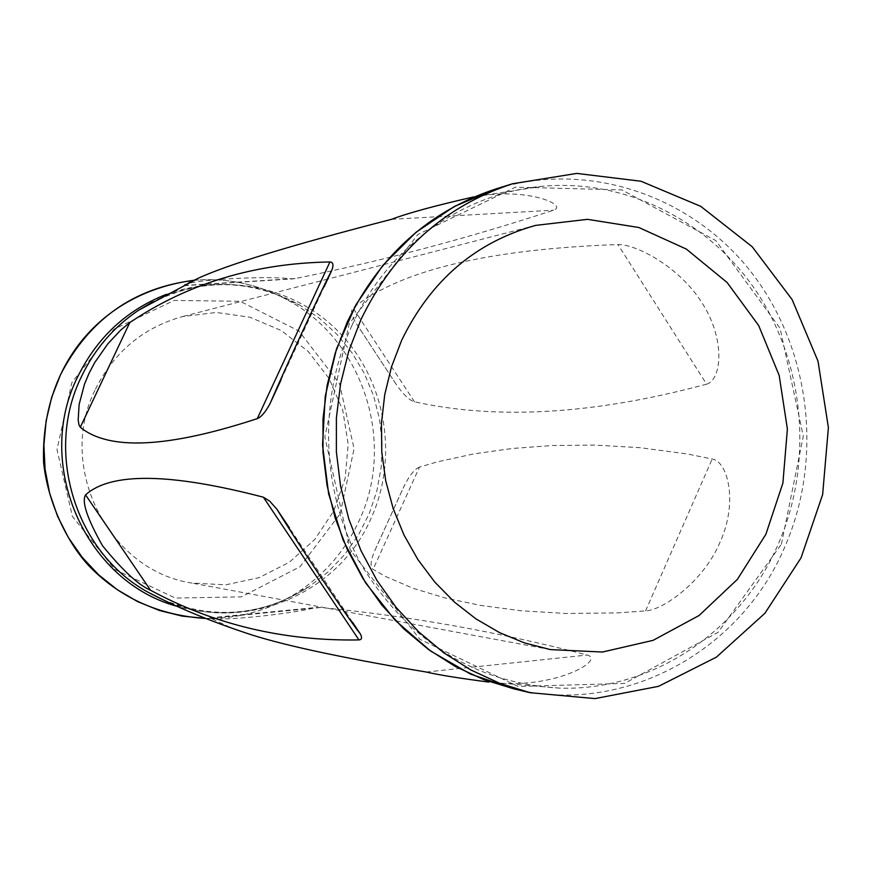 <?xml version="1.0" encoding="UTF-8"?>
<svg xmlns="http://www.w3.org/2000/svg" width="872" height="872" viewBox="0 0 872 872"><rect width="100%" height="100%" fill="white"/><g stroke="black" fill="none" stroke-linecap="round" stroke-linejoin="round"><path stroke-width="0.65" stroke-dasharray="4.36 3.27" d="M419.487 467.098C414.156 469.278 408.619 476.483 402.886 488.723L375.08 549.949C370.535 560.434 369.87 566.898 373.074 569.372L385.522 576.479L413.339 588.382L444.993 597.941L480.668 605.43L520.835 610.738L566.124 613.485L617.376 612.896L645.574 610.901C662.851 610.215 703.628 581.668 720.152 541.894C738.115 502.49 727.957 461.495 712.195 459.01L687.354 453.963L639.688 447.652L594.748 445.102L552.347 445.516L512.213 448.481L474.052 453.843L437.417 461.844L419.487 467.098L373.074 569.372M352.048 325.234C387.56 247.059 462.683 193.268 542.199 186.303C626.532 178.531 710.615 221.532 757.921 293.755C805.03 366.207 813.096 463.174 778.794 542.864C741.625 630.761 652.845 691.213 559.573 688.128C476.221 683.212 410.799 643.187 363.308 568.053C321.463 495.667 317.081 401.327 352.048 325.234M706.593 384.171C721.765 379.909 725.526 339.535 702.243 303.205C679.55 266.679 635.775 244.051 617.943 244.542C488.44 249.152 400.128 270.298 353.029 307.99C350.25 310.421 351.601 316.002 357.084 324.7L395.844 383.833C402.929 394.22 409.142 400.215 414.494 401.807C497.552 420.151 594.922 414.265 706.593 384.171L617.943 244.542M559.573 688.128L492.059 682.362C552.663 689.981 605.986 660.3 587.238 655.036C497.879 631.808 409.055 615.959 320.765 607.501L315.817 607.522C290.213 614.422 212.539 622.03 209.836 617.856L232.115 628.265M542.199 186.303L478.248 196.2C529.696 187.622 568.163 205.552 553.546 210.196C467.904 238.252 381.871 261.022 295.466 278.528L292.164 278.964C266.843 275.192 182.935 280.315 183.927 285.667L188.319 283.051M95.484 389.185C114.232 351.765 143.237 327.567 182.51 316.58L216.376 312.459L250.046 317.266L281.351 330.608L308.285 351.536L329.18 378.666L342.75 410.232L348.179 444.23L345.116 478.532L333.758 510.959L314.792 539.463L289.373 562.211L259.071 577.678L225.815 584.807L191.742 583.041C108.379 570.55 55.95 466.531 95.484 389.185M162.726 599.631C240.301 635.492 337.682 595.968 371.08 518.328C399.245 456.492 385.609 379.004 337.867 331.011C290.245 282.953 213.073 270.113 152.426 302.039M513.684 688.826C623.698 716.086 741.374 651.417 785.367 545.61C823.866 456.296 809.837 346.217 749.953 270.538C690.046 195.001 588.055 160.579 496.364 188.777M781.399 544.193L803.297 436.207L780.102 328.363L715.847 240.607L621.845 189.9L515.515 187.164L417.797 234.546L349.192 323.763L324.809 436.894L350.239 550.025L419.77 639.231L518.099 686.471L624.57 683.419L718.125 632.298L781.399 544.193M166.105 294.442C212.365 278.124 256.869 281.623 299.587 304.949L319.37 318.269L337.006 334.401L352.114 352.975L364.398 373.587L373.598 395.79L379.538 419.116L382.089 443.063L381.206 467.13L376.889 490.805L369.248 513.597L358.425 535.005L344.625 554.581L328.155 571.89L309.342 586.551C268.336 612.765 224.191 619.338 176.896 606.258M205.574 618.39C239.68 618.88 270.963 609.801 299.401 591.151C325.714 573.351 345.585 549.938 359.013 520.922C395.877 443.597 364.115 342.009 289.351 301.047C259.692 284.403 227.865 277.514 193.867 280.359M340.113 513.837L354.087 448.699L339.513 383.669L299.042 331.109L240.16 301.287L174.095 300.437L113.883 329.289L71.896 382.525L56.985 449.494L72.398 516.42L114.821 569.492L175.305 598.072L241.435 596.862L300.099 566.669L340.113 513.837M645.574 610.901L712.195 459.01M414.494 401.807L353.029 307.99M209.923 618.292L320.765 607.501M426.168 672.018L587.238 655.036M184.155 285.427L295.466 278.528M391.561 219.319L553.546 210.196M535.702 225.379L328.068 278.996M327.73 279.084L182.51 316.58M550.396 649.596L191.742 583.041M138.615 310.225C191.905 278.005 245.566 276.25 299.587 304.949L289.351 301.047C259.758 284.457 228.006 277.536 194.085 280.261M162.683 599.598C214.174 620.243 263.061 615.894 309.342 586.551L299.401 591.151C271.029 609.735 239.833 618.848 205.803 618.477M375.091 549.949L402.897 488.734M281.067 379.81L324.177 286.735M395.855 383.833L357.084 324.7M352.484 622.161L289.558 528.116M209.836 617.834L315.817 607.512M183.927 285.678L292.164 278.964"/><path stroke-width="1.31" d="M150.529 590.246C214.218 624.635 283.683 641.192 358.926 639.928C361.836 639.71 362.305 637.705 360.343 633.922C349.007 620.003 297.45 542.951 276.969 509.313L269.721 501.16L263.377 497.193C169.996 472.875 110.733 472.112 85.565 494.893C81.499 501.509 87.135 518.437 102.471 545.676C122.429 570.212 138.441 585.068 150.529 590.246L85.565 494.893M257.305 418.615C261.317 417.001 265.535 412.042 269.971 403.758C285.1 368.365 322.095 288.523 331.96 269.939C333.758 264.783 333.082 262.123 329.91 261.971C254.602 263.213 187.872 283.433 129.743 322.629L120.772 330.03L107.834 343.83L94.656 362.676L89.064 373.249L84.529 384.062L79.112 404.51L78.175 419.966L78.96 424.795L80.289 427.258C109.044 450.813 168.045 447.936 257.305 418.615L329.91 261.971M232.115 628.265L243.964 632.32C277.514 644.005 338.26 657.237 426.168 672.018C438.507 674.895 459.413 678.253 488.909 682.089M188.319 283.051L197.443 278.648C225.641 265.252 290.343 245.468 391.561 219.319C407.693 213.16 435.084 205.694 473.725 196.898M401.687 340.233C430.757 280.522 475.425 242.231 535.702 225.379L587.499 219.341L638.805 227.494L686.318 249.065L727.095 282.484L758.662 325.518L779.165 375.396L787.394 429.024L782.893 483.088L765.889 534.264L737.374 579.379L699.017 615.545L653.106 640.342L602.487 652.027L550.396 649.596L524.497 642.904L499.558 632.625L476.025 618.924L454.323 601.996L434.845 582.136L417.961 559.671L403.976 534.994L393.163 508.54L385.718 480.777L381.794 452.208L381.456 423.356L384.716 394.733L391.495 366.85L401.687 340.233M361.008 319.446C394.166 251.234 444.687 206.01 512.572 183.752L576.828 173.408L641.007 181.245L700.761 206.359L752.209 246.754L792.103 299.554L818.012 361.172L828.4 427.607L822.634 494.598L801.041 557.862L764.897 613.288L716.381 657.15L658.502 686.34L595.009 698.592L530.198 692.717L499.918 683.397L470.88 669.99L443.608 652.681L418.549 631.731L396.171 607.468L376.857 580.272L360.964 550.614L348.789 518.982L340.538 485.911L336.385 451.979L336.396 417.775L340.571 383.898L348.822 350.936L361.008 319.446M152.426 302.039L138.615 310.225C113.829 326.869 94.819 348.887 81.608 376.29C43.894 451.925 75.559 553.12 148.393 592.415L162.726 599.631M512.572 183.752L496.364 188.777C429.558 210.675 379.843 255.125 347.22 322.128L335.24 353.062L327.12 385.446L323.011 418.724L323 452.317L327.087 485.639L335.197 518.121L347.176 549.186L362.796 578.332L381.794 605.037L403.812 628.886L428.468 649.466L455.304 666.481L483.873 679.659L513.684 688.826L530.198 692.717M176.896 606.258C85.096 581.537 33.507 463.784 77.859 376.497C97.174 337.431 126.582 310.072 166.105 294.442M193.867 280.359C133.732 287.858 89.282 319.305 60.506 374.72L51.699 397.229L46.118 420.838L43.894 445.025L45.082 469.31L49.639 493.16L57.476 516.104L68.419 537.643L82.241 557.339L98.623 574.801L117.24 589.657L137.678 601.647L159.522 610.52L182.303 616.133L205.574 618.39M80.289 427.258L129.743 322.629M358.926 639.928L263.377 497.193M138.615 310.225L197.454 278.669M162.683 599.598L148.393 592.415C175.795 606.814 207.645 620.112 243.953 632.32M269.993 403.703L281.067 379.81M324.177 286.735L331.949 269.971M360.332 633.9L352.484 622.161M289.558 528.116L276.991 509.335M194.085 280.261C102.068 292.218 40.33 364.518 43.6 462.596C47.807 502.425 67.111 542.122 88.301 565.209C119.54 597.702 158.704 615.458 205.803 618.477M496.364 188.777L454.334 206.468L416.009 232.29L382.797 265.426L355.95 304.753L336.505 348.898L325.223 396.259L322.542 445.123L328.591 493.683L343.121 540.15L365.575 582.834L395.081 620.21L430.506 650.97L470.531 674.089L513.684 688.826"/></g></svg>
